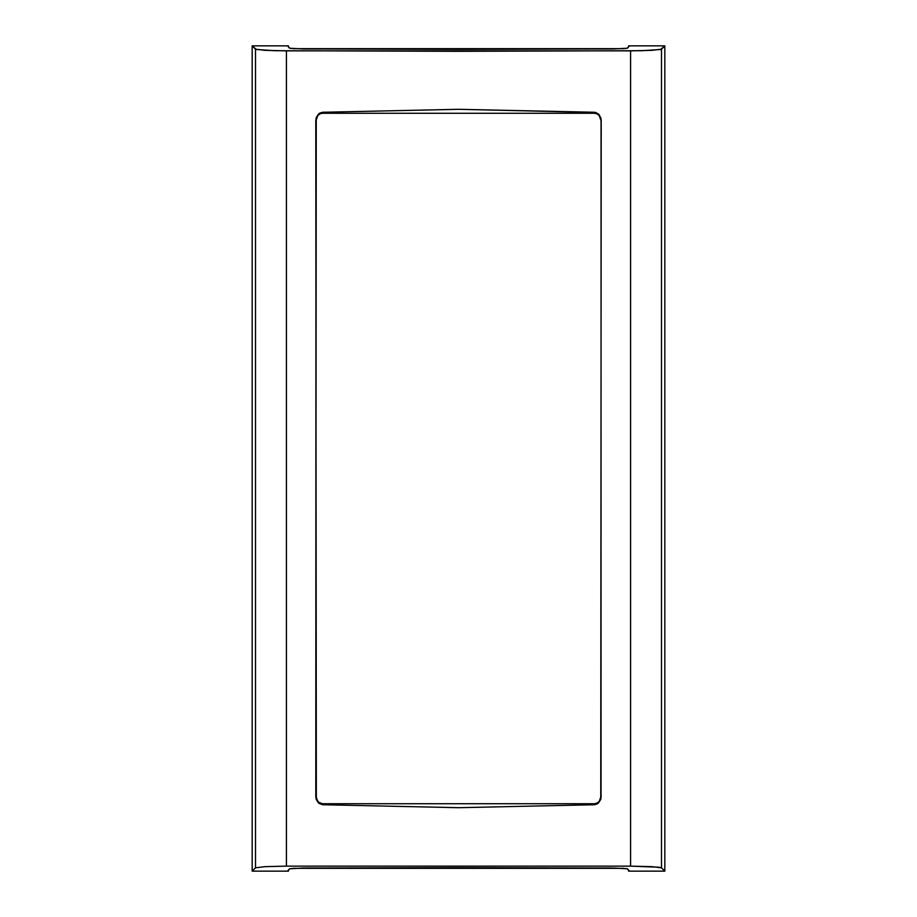 <?xml version="1.0" encoding="UTF-8"?>
<svg xmlns="http://www.w3.org/2000/svg" width="917" height="917" viewBox="0 0 917 917"><rect width="100%" height="100%" fill="white"/><g stroke="black" fill="none" stroke-linecap="round" stroke-linejoin="round"><path stroke-width="1.38" d="M287.594 45.85L252.175 45.85L252.175 871.15L287.594 871.15L289.761 868.777L303.172 868.044L458.5 867.677L613.828 868.044L627.239 868.777L629.406 871.15L664.825 871.15L661.501 867.826L658.727 867.207L630.587 866.129L630.587 50.871L286.413 50.871L286.413 866.129L630.587 866.129L286.413 866.129L264.967 866.668L255.499 867.826L255.499 49.174L252.175 45.85L252.175 871.15L255.499 867.826L252.175 871.15L287.594 871.15L289.325 868.961L290.804 868.605L306.507 868.009L610.493 868.009L626.196 868.605L627.675 868.961L629.406 871.15L664.825 871.15L664.825 45.85L661.501 49.174L661.501 867.826L664.825 871.15L664.825 45.85L629.406 45.85L627.239 48.223L613.828 48.956L458.5 49.323L303.172 48.956L289.761 48.223L287.594 45.85L252.175 45.85L256.359 49.495L274.756 50.699L458.5 51.306L642.244 50.699L660.641 49.495L664.825 45.85L629.406 45.85L627.675 48.039L626.196 48.395L610.493 48.991L306.507 48.991L290.804 48.395L289.325 48.039L287.594 45.85L288.442 45.85L288.442 46.939L288.442 45.85L287.594 45.85M315.792 796.598L316.25 117.536L318.612 113.903L322.578 112.264L458.5 109.306L595.855 112.493L599.386 114.957L601.208 120.402L600.75 799.464L598.388 803.097L594.422 804.736L458.5 807.694L322.578 804.736L318.612 803.097L316.262 799.475L315.792 120.402L316.331 798.913L318.829 802.421L322.601 803.739L322.578 804.736L458.5 807.694L594.422 804.736L594.399 803.739L322.601 803.739L594.399 803.739L597.001 803.154L599.202 801.458L601.048 797.446L601.048 119.554L599.202 115.542L597.001 113.846L594.399 113.261L594.422 112.264L458.5 109.306L322.578 112.264L322.601 113.261L594.399 113.261L322.601 113.261L319.999 113.846L317.798 115.542L315.952 119.554L315.815 795.91L317.798 801.458L319.999 803.154L322.601 803.739L322.578 804.736L318.68 803.154L316.124 799.039L315.792 796.598M630.587 50.871L630.587 866.129L652.033 866.668L661.501 867.826L661.501 49.174L652.033 50.332L630.587 50.871M255.499 49.174L255.499 867.826L264.967 866.668L286.413 866.129L286.413 50.871L264.967 50.332L255.499 49.174M597.208 803.934L594.422 804.736L594.399 803.739L597.001 803.154L599.202 801.458L601.185 795.91L600.75 799.464L597.208 803.934M319.792 113.066L322.578 112.264L322.601 113.261L319.999 113.846L317.798 115.542L315.815 121.09L316.25 117.536L319.792 113.066M600.876 117.961L601.185 121.09L599.202 115.542L597.001 113.846L594.399 113.261L594.422 112.264L598.32 113.846L600.876 117.961M628.558 46.939L628.558 45.85L629.406 45.85L628.558 45.85L628.558 46.939M629.406 871.15L628.558 871.15L628.558 870.061L628.558 871.15L629.406 871.15M288.442 870.061L288.442 871.15L287.594 871.15L288.442 871.15L288.442 870.061M294.002 868.342L622.998 868.342M623.915 868.342L293.085 868.342M622.998 48.658L294.002 48.658M293.085 48.658L623.915 48.658"/></g></svg>
